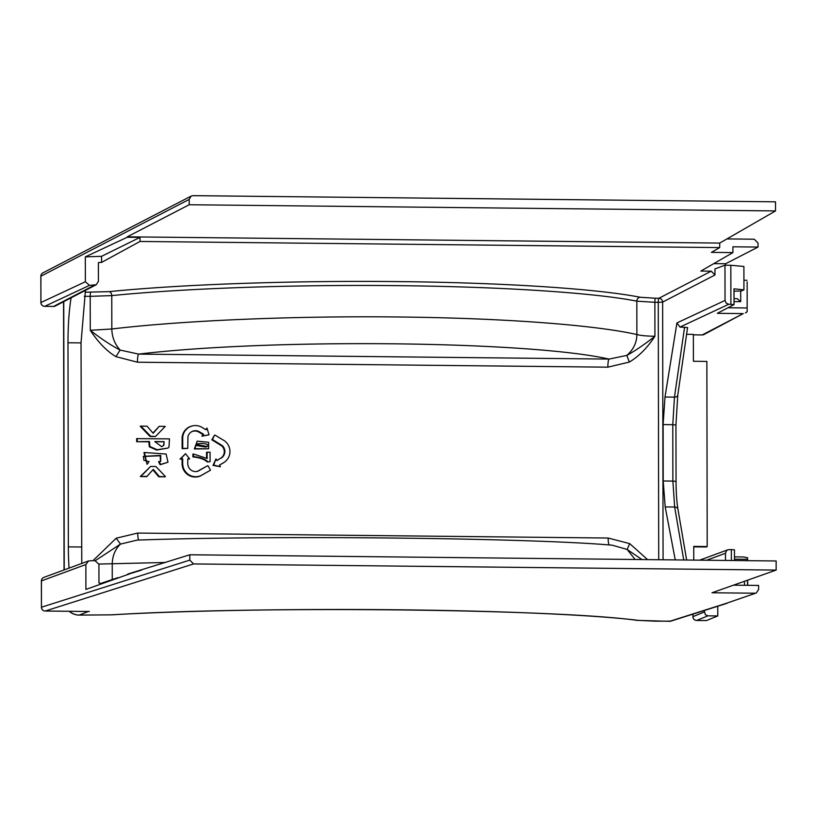 <?xml version="1.0" encoding="UTF-8"?>
<svg xmlns="http://www.w3.org/2000/svg" width="817" height="817" viewBox="0 0 817 817"><rect width="100%" height="100%" fill="white"/><g stroke="black" fill="none" stroke-linecap="round" stroke-linejoin="round"><path stroke-width="1.23" d="M663.077 559.778L662.628 302.096A3.789 3.717 62.6 0 0 658.88 298.287A3.789 0.623 -89.4 0 0 658.267 302.331L654.866 302.3L654.928 336.267C644.245 344.651 634.87 351.034 626.792 355.415L629.366 362.054C638.802 356.406 647.33 347.807 654.928 336.267C646.472 336.124 640.457 335.542 636.882 334.531C593.765 324.788 501.189 317.997 397.644 316.976C294.334 315.811 183.743 320.448 111.827 328.985L90.268 330.303C101.267 338.892 111.224 345.479 120.13 350.064C114.758 344.11 111.99 337.084 111.827 328.985L111.766 295.611L90.207 296.336L90.268 330.303C98.387 342.537 106.935 351.31 115.912 356.631L120.13 350.064L138.635 354.108A7.588 1.246 90.6 0 0 137.44 362.207L607.858 367.17A7.588 1.246 -89.4 0 1 609.063 359.082L626.792 355.415C633.441 349.594 636.811 342.629 636.882 334.531L636.821 301.156C593.785 292.68 501.117 286.675 397.593 285.654C294.324 284.49 183.611 288.35 111.766 295.611A3.789 2.727 -95.7 0 0 109.008 291.649C181.701 284.316 293.712 280.425 398.206 281.599C502.955 282.631 596.696 288.697 640.252 297.265L655.479 298.246A3.789 0.623 -89.4 0 0 654.866 302.3L636.821 301.156A3.789 3.431 -79.1 0 1 640.252 297.265M93.046 560.605L116.228 538.189L137.736 533.062A7.588 1.246 90.6 0 0 138.91 540.098M647.615 559.614L629.682 543.611L627.129 549.443L612.27 545.194M206.568 458.163L206.558 452.281L207.15 452.169L207.14 458.551L193.486 453.986L192.894 454.099L192.904 456.917C199.705 457.632 204.495 459.317 207.263 461.973L210.092 461.676L210.071 452.199L207.15 452.169M210.092 461.676L207.263 461.973M221.897 446.021L211.838 439.791L214.473 435.195L212.471 439.536L222.449 445.714L221.897 446.021A7.813 7.68 66.3 0 1 220.437 458.368L216.903 460.574L215.964 458.929L213.666 465.077L220.427 466.773L219.446 465.067L223.521 462.718A13.072 12.858 66.3 0 0 224.552 440.853L215.004 435.114M216.822 460.431L220.437 458.368M220.427 466.773L213.033 465.373L215.964 458.929M224.461 462.116L224.032 462.422A13.174 12.96 -113.7 0 1 223.082 463.025L219.477 465.108M202.871 434.47L203.504 434.215L202.575 435.839L209.019 434.848L201.881 436.196L202.871 434.47L198.878 432.101A7.802 7.68 66.3 0 0 190.841 432.224M205.67 429.579L207.007 428.098L206.037 429.793L201.952 427.362A13.052 12.837 66.3 0 0 182.722 437.218L182.742 448.349L187.757 448.4L187.951 436.666A7.904 7.782 -113.7 0 1 199.419 431.795L203.504 434.215M187.757 448.4L182.14 448.666L182.13 437.432A13.154 12.939 -113.7 0 1 192.097 425.974L192.618 425.851M160.428 461.411L160.224 455.753L143.2 456.499M160.132 464.75L158.518 461.707L159.172 461.585L160.673 464.424L160.132 464.75L168.006 462.218L166.117 454.038L144.476 452.516L147.101 464.322L149.041 461.574L143.894 460.308L143.414 456.335L160.745 455.426L160.724 461.35L159.172 461.585M147.101 464.322L143.935 452.628L144.476 452.516M208.621 448.809L194.354 448.962L197.203 441.149L194.906 448.656L208.621 448.809L208.641 442.273L197.203 441.149M165.391 476.505L155.873 466.497L150.583 466.446L140.32 476.566L146.723 476.638L153.3 469.387L159.244 476.444L165.146 476.832L158.702 476.76L152.881 469.846M152.953 433.01L159.192 426.321L153.167 433.265L147.05 426.198L140.943 426.127L150.532 436.155L155.322 436.533L149.991 436.472L140.207 426.239L140.943 426.127M197.091 471.45A7.802 7.68 66.3 0 0 197.285 471.399L207.508 465.782L197.826 471.276A7.904 7.782 -113.7 0 1 187.777 463.617L187.777 458.858L189.636 458.868L185.5 453.721L180.741 458.776L182.691 458.797L182.702 463.556A13.062 12.847 66.3 0 0 200.962 475.586L210.51 470.194L207.957 465.71M189.636 458.868L187.777 459.174M210.51 470.194L200.522 475.902A13.164 12.949 -113.7 0 1 182.109 463.77L182.099 459.123L180.016 459.093L185.5 453.721M167.985 448.063L156.67 450.044L149.327 446.776L148.847 441.834L136.653 441.701L136.653 438.637L169.466 438.872L168.996 447.032L167.985 448.063L157.17 449.718L149.909 446.521L149.44 441.517L136.653 441.701M675.25 559.9L665.191 506.928L663.21 480.988L663.118 424.585L664.997 397.042L676.915 322.929L725.036 300.431L724.975 265.208L714.957 268.895L714.967 274.992L662.628 302.096L658.267 302.331L658.716 559.727M731.348 560.493L731.327 549.565L727.896 549.759L726.568 550.627L725.476 553.283L725.486 560.431M655.479 298.246L658.88 298.287L711.219 271.173L714.967 274.992M711.219 271.173L700.853 271.07L732.92 252.596L732.91 246.805L758.023 247.071L725.608 263.748L713.772 263.625M725.608 263.748L725.619 265.219M732.92 252.596L711.403 252.371L719.716 247.582L719.716 243.078L127.248 236.828L189.197 204.74L189.187 199.409L40.911 276.197A3.789 3.717 -117.4 0 1 42.933 272.858A3.789 3.789 0 0 0 40.85 276.248L40.952 302.607M758.023 247.071L758.013 243.027L754.265 239.207L726.936 238.921M719.716 243.078L775.527 210.929L775.507 201.819L192.914 195.661L191.086 196.111L189.187 199.409M85.325 256.865L127.248 237.257L140.003 237.39L101.563 256.324L85.325 256.865L85.366 281.753L89.492 285.378L44.7 306.334A3.789 3.717 -115.1 0 1 40.952 302.515L85.366 281.753M140.003 237.39L140.013 241.454L719.716 247.582M101.563 256.324L101.574 262.42L140.013 241.454M101.574 262.42L98.397 262.543L98.428 281.303L96.263 284.735L89.492 285.378M85.029 292.22L109.008 291.649M88.45 611.484L79.239 615.078L111.183 614.844C183.376 610.605 294.6 608.655 398.369 609.799C502.384 610.85 595.47 614.966 638.71 620.42L669.389 621.308M755.827 593.122L725.915 603.457L756.287 592.979L758.615 589.476L758.615 585.442L733.503 585.166M89.37 611.494L45.211 611.024A3.789 3.728 -107.6 0 1 41.483 607.205L189.81 560.105L193.558 563.934L776.15 570.082L711.995 592.764L754.888 593.213M129.147 574.034L85.908 589.435L85.867 564.547L41.442 580.887A3.789 3.728 -110.2 0 1 43.863 577.374L88.461 560.983M127.83 574.024L189.799 554.774L776.14 560.973L776.15 570.082M189.81 560.105L189.799 554.774M85.867 564.547L88.532 560.952L94.843 560.564L98.928 564.251L98.959 583.011L102.135 583.461M141.545 570.092L128.79 574.034M117.811 577.701L102.135 582.95M69.2 611.29A15.166 15.166 0 0 0 79.096 615.099A15.166 2.502 -89.4 0 0 79.239 615.078A15.166 14.951 -109.5 0 1 69.445 611.29M69.057 568.111A56.873 8.895 90.6 0 1 68.352 546.879L67.995 342.762A56.873 8.895 90.6 0 1 71.11 297.807M85.468 290.331L81.026 342.895L81.782 563.434M744.45 581.296L744.461 585.289M731.327 549.565L734.463 549.851L734.473 560.533M734.473 556.867L743.674 556.969L747.586 557.756L747.463 559.298L734.473 559.165M665.191 506.928L674.658 507.02L672.881 481.09L663.21 480.988M663.118 424.585L672.779 424.687L674.464 397.144L664.997 397.042M743.245 313.595L703.999 334.51A3.789 3.728 -117.5 0 1 702.263 334.929L743.245 313.595L717.306 313.32L734.034 304.618L728.784 304.251L679.989 327.066L687.475 327.597M679.989 327.066L676.915 322.929M687.577 327.505L677.763 395.203A3.789 2.441 -171.8 0 1 674.464 397.144L684.595 327.117M693.756 560.094L693.735 546.41L707.195 546.553L706.868 361.42L693.408 361.277L693.367 334.388L686.576 334.316M725.036 300.431L726.139 303.107L728.784 304.251M730.898 304.271L730.827 265.27L724.975 265.208M730.827 265.27L743.899 266.454L743.94 289.841L741.428 290.954L734.003 291.169M743.94 289.841L734.003 288.83L734.034 304.618M747.157 281.865L747.157 311.798L747.157 281.865M746.973 280.292L743.93 280.262M740.692 290.975L740.713 301.657L734.023 301.585M734.023 298.654L737.251 298.685L740.713 301.657M727.978 307.774L747.024 307.968M745.39 312.972L747.157 311.798M707.195 546.553L706.225 546.981M706.378 620.552L696.687 620.45A3.789 3.738 -112.3 0 1 692.939 616.631L692.939 616.712M706.491 620.552L717.775 615.936L707.971 615.834L705.326 614.701L704.223 610.544M747.678 580.152L747.688 585.319M717.765 606.245L717.775 615.936M747.647 560.697L747.586 557.756M747.504 585.319L747.494 580.213M747.463 560.666L747.463 559.298M98.918 564.057L165.545 562.474M112.266 579.559L112.235 564.159C112.378 556.03 115.115 549.341 120.477 544.091L95.426 560.585M635.126 559.482L627.129 549.443L641.978 559.553M137.062 540.119L120.477 544.091L116.228 538.189M137.736 533.062L608.165 538.035A7.588 1.246 -89.4 0 0 609.125 544.949M775.527 210.929L189.197 204.74M193.486 453.986L193.496 456.591L192.904 456.917M193.496 456.591C200.267 457.336 205.036 459.021 207.794 461.656M211.838 439.791L212.471 439.536M213.033 465.373L213.666 465.077M222.449 445.714A7.915 7.782 -113.7 0 1 220.978 458.235M202.575 435.839L201.881 436.196M182.14 448.666L182.742 448.349M182.13 437.432L182.722 437.218M209.019 434.848L207.007 428.098M160.673 464.424L168.006 462.218M195.804 445.142C195.988 442.691 209.938 442.906 207.589 446.164L205.915 447.093L195.784 445.398L196.366 444.325M205.864 447.103L207.13 446.521L196.243 444.417M158.702 476.76L159.244 476.444M140.32 476.566L147.162 476.321M150.583 466.446L141.055 476.25M155.771 436.207L165.259 426.382L159.192 426.321M149.991 436.472L150.532 436.155M197.285 471.399L197.826 471.276M182.099 459.123L182.691 458.797M180.016 459.093L180.741 458.776M148.847 441.834L149.44 441.517M149.327 446.776L149.909 446.521M137.246 441.384L137.246 438.525M164.094 441.67L163.88 445.275L161.654 446.705L154.832 441.568L164.094 441.67L163.614 445.347L161.562 446.725M154.832 441.711L163.839 441.813M629.366 362.054L607.858 367.17M137.44 362.207L115.912 356.631M84.243 296.275L90.207 296.336A3.789 0.623 -89.4 0 1 90.82 292.282M608.165 538.035L629.682 543.611M725.476 553.283L706.572 560.237M40.911 276.299L40.891 302.556A3.789 3.789 0 0 0 44.649 306.344A3.789 0.623 -89.4 0 0 44.7 306.334L53.605 306.426A3.789 0.623 90.6 0 1 53.554 306.436A3.789 0.623 90.6 0 1 53.503 306.426M95.946 284.878L55.352 306.007A3.789 3.728 -117.5 0 1 53.605 306.426L94.364 285.215M64.226 569.888L63.757 301.636M638.71 620.42A15.166 13.766 97.1 0 1 636.872 620.328L655.489 621.186A15.166 2.502 90.6 0 1 655.346 621.165M655.632 621.165A15.166 2.502 90.6 0 1 655.489 621.186L670.839 621.145M725.915 603.457L669.685 621.318A3.789 3.728 72.4 0 0 670.828 621.145L727.069 603.283M193.558 563.934L45.211 611.024A3.789 0.623 -89.4 0 0 45.211 611.024A3.789 0.623 -89.4 0 1 45.139 611.024M41.442 580.989L41.432 607.245L41.381 580.938A3.789 3.789 0 0 1 43.812 577.394M111.183 614.844A15.166 10.948 86.7 0 0 112.072 614.844L112.072 614.844C256.099 605.744 555.264 608.971 636.872 620.328M81.383 547.002L68.352 546.879M67.995 342.762L81.026 342.895M683.727 559.992L674.658 507.02A3.789 2.839 -9.7 0 1 677.947 509.216M675.894 425.003L672.779 424.687L672.881 481.09L675.996 481.407M702.16 334.919A3.789 0.623 90.6 0 0 702.212 334.939A3.789 0.623 90.6 0 0 702.263 334.929L693.367 334.827M706.368 546.981L693.735 546.849M696.605 620.45A3.789 0.623 -89.4 0 0 696.646 620.46A3.789 0.623 -89.4 0 0 696.687 620.45L707.971 615.834M692.939 614.129L692.939 616.631L704.234 612.015M677.763 394.703A3.789 2.441 -171.8 0 1 677.763 395.244L675.945 424.963L676.047 481.366C676.098 492.6 676.731 501.904 677.957 509.257L686.648 560.023M609.063 359.082C528.333 340.903 271.724 338.197 138.635 354.108L609.063 359.082M198.878 432.101L199.419 431.795M194.906 448.656L194.354 448.962M182.702 463.556L182.109 463.77M44.649 306.344L53.554 306.436A3.789 3.789 0 0 0 55.29 306.038M63.573 301.728L64.043 569.96M88.91 611.494L45.18 611.034A3.789 3.789 0 0 1 41.432 607.245M112.072 614.844L79.096 615.099M699.628 560.166L727.63 549.872M693.367 334.847L702.212 334.939A3.789 3.789 0 0 0 703.937 334.541M693.735 546.859L706.307 546.992M692.887 614.139L692.898 616.672A3.789 3.789 0 0 0 696.646 620.46L706.439 620.563M612.239 545.205C530.417 537.872 271.632 535.176 137.103 540.119M42.903 272.878L190.892 196.223"/></g></svg>
